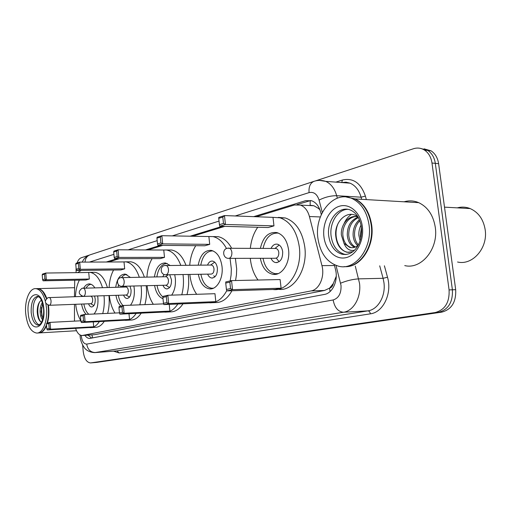<?xml version="1.0" encoding="UTF-8"?>
<svg xmlns="http://www.w3.org/2000/svg" width="511" height="511" viewBox="0 0 511 511"><rect width="100%" height="100%" fill="white"/><g stroke="black" fill="none" stroke-linecap="round" stroke-linejoin="round"><path stroke-width="0.77" d="M74.472 304.326L74.478 321.125M333.3 283.535L329.512 288.217C331.473 287.706 332.731 286.147 333.3 283.535L336.257 276.253M319.937 209.81L318.436 208.399L313.907 205.754L310.132 205.25L310.203 200.593M82.463 335.497L94.644 334.699L324.536 290.465L329.276 288.261M75.577 328.33C77.135 332.942 79.307 335.337 82.099 335.516L311.078 290.919C319.26 289.692 324.996 276.611 321.949 265.643L309.43 216.53C307.763 210.57 304.773 206.757 300.449 205.09L294.515 204.988L256.203 216.734M74.721 280.207L74.465 296.68M81.249 270.383L77.615 272.631M224.789 226.367L192.564 236.248M162.785 245.382L147.883 249.949M119.363 258.694L108.588 261.996M84.915 335.337C86.327 337.401 87.892 338.435 89.617 338.442L324.453 294.425C332.718 293.237 338.525 280.264 335.452 269.342L334.251 264.704M91.686 338.11L88.045 335.146M76.113 272.65L76.069 267.713M77.059 262.973C78.081 260.144 79.48 258.406 81.249 257.761L89.125 255.181M315.357 180.939L413.469 148.739C417.353 147.519 421.013 147.966 424.462 150.074C428.576 152.834 431.08 157.145 431.987 163.009L449.08 289.922C449.654 302.34 445.03 309.877 435.206 312.534L90.543 362.938C86.653 362.484 84.206 358.62 83.21 351.338L82.654 345.123M424.066 148.842L431.092 150.847C435.206 153.594 437.71 157.873 438.617 163.692L455.684 289.673C456.253 301.995 451.628 309.481 441.811 312.125L96.617 362.414L438.521 312.33L90.817 362.912M455.684 289.673L452.395 289.794C452.963 302.167 448.339 309.679 438.521 312.33C448.339 309.679 452.963 302.167 452.395 289.794L435.315 163.348L452.395 289.794L449.08 289.922M420.751 148.452L427.79 150.464C431.904 153.217 434.407 157.509 435.315 163.348C434.407 157.509 431.904 153.217 427.79 150.464L420.751 148.452M321.298 214.594L320.633 212.027C318.998 206.22 316.047 202.477 311.793 200.791L305.635 200.663L253.705 216.645M222.33 226.303L190.137 236.203M160.403 245.357L145.526 249.936M117.057 258.7L106.301 262.009M297.063 204.56L310.809 200.497M96.617 362.414L93.59 362.676M48.385 305.214L48.717 308.031C49.152 313.428 48.737 318.41 47.459 322.971M46.558 325.609C44.572 330.336 42.049 332.776 39.002 332.942M48.06 305.131L48.411 308.069C48.845 313.499 48.411 318.494 47.108 323.054M46.501 324.887L44.4 329.046M47.964 305.105L48.315 308.05C48.756 313.486 48.328 318.487 47.038 323.067M46.488 324.766L45.671 326.753C43.71 330.802 41.327 332.872 38.529 332.968L37.277 333.038M45.862 303.515L46.501 308.12C47.766 320.978 42.777 333.408 36.735 333.07C30.832 332.022 27.153 325.488 25.697 313.479C24.458 300.621 29.51 287.923 35.847 288.651C39.915 289.22 43.052 293.295 45.262 300.877M39.36 324.977C36.006 323.501 33.937 319.311 33.151 312.406C32.8 304.051 34.531 298.743 38.344 296.476M42.873 318.787L41.091 311.627L42.669 303.662M42.611 319.726C41.116 318.123 40.286 315.44 40.114 311.672C40.082 307.992 40.823 304.958 42.343 302.576M41.423 300.238C38.612 302.167 37.22 306.07 37.239 311.934C37.597 317.491 39.034 320.978 41.532 322.409C37.667 320.058 36.275 307.565 39.928 301.477M36.696 288.632L37.642 288.606C40.446 288.881 42.918 291.104 45.045 295.288L46.405 298.603M43.033 292.024L46.456 298.552M37.367 288.6L38.038 288.6C41.57 289.015 44.463 292.254 46.718 298.328M42.937 318.532C41.327 313.939 41.257 309.066 42.732 303.904M37.916 316.731L37.584 307.149M41.717 316.06L41.423 307.488M104.02 295.716L104.078 296.297C104.614 302.442 104.167 308.216 102.724 313.613M99.358 321.585C96.777 325.564 93.813 327.577 90.473 327.628L89.374 327.545M80.834 320.799C78.132 316.335 76.414 310.829 75.692 304.281M108.945 295.562L109.003 296.137C109.546 302.257 109.092 308.005 107.642 313.384M104.263 321.33C101.67 325.29 98.693 327.296 95.34 327.347L91.36 327.577M81.358 296.463L81.409 295.946M83.708 288.095C85.343 285.215 87.304 283.822 89.604 283.931C91.533 284.116 93.27 285.413 94.816 287.814M97.646 295.92L97.888 297.862C98.348 304.92 97.058 310.305 94.024 314.016M46.424 324.044L46.846 328.912L49.197 328.401L48.775 323.508L46.424 324.044L46.75 323.137L50.033 322.377L50.627 329.225L47.331 329.94L90.281 327.494L93.705 326.785L93.258 321.904M75.443 296.648C75.737 290.222 77.04 284.716 79.352 280.124M87.662 272.497L89.974 272.376C95.423 273.251 99.594 278.329 102.481 287.616M86.238 314.38C83.938 312.138 82.392 308.695 81.6 304.058M89.329 279.025L88.729 272.484L45.766 273.04L46.348 279.804L89.329 279.025L85.944 279.996L43.103 280.807L42.611 279.715L44.93 278.993L44.508 274.164L42.196 274.905L42.611 279.715M93.13 272.337L94.848 272.312C100.322 273.181 104.506 278.24 107.399 287.495M49.197 328.401L50.627 329.225L93.705 326.785M48.775 323.508L50.033 322.377L80.859 320.799M44.93 278.993L46.348 279.804L43.103 280.807M42.196 274.905L42.522 274.081L45.766 273.04L44.508 274.164M47.331 329.94L46.846 328.912M88.818 314.259C86.365 312.195 84.717 308.765 83.868 303.975M88.55 303.796C89.329 305.795 90.358 306.862 91.648 306.983C94.145 306.485 95.333 303.821 95.212 298.98L94.567 296.022M86.104 288.032C87.541 285.668 89.233 284.442 91.182 284.346M49.369 305.284L90.773 303.713C92.108 303.451 92.74 302.027 92.676 299.446C92.414 297.466 91.756 296.374 90.703 296.163L90.517 296.169M457.288 207.862C461.637 206.68 465.923 206.917 470.152 208.571C478.353 212.237 483.349 219.219 485.143 229.516C488.235 247.892 472.509 265.733 457.556 262.009M346.662 197.074L355.164 198.939C364.171 203.538 369.683 212.276 371.701 225.153C374.793 246.123 360.766 267.4 345.391 266.653M404.067 201.8C409.017 200.338 413.897 200.625 418.72 202.656C427.745 206.993 433.264 215.176 435.263 227.21C438.725 248.825 421.32 269.795 404.75 265.592M346.426 197.042L354.691 198.913C363.691 203.512 369.204 212.25 371.222 225.14C374.397 246.558 359.712 268.115 344.075 266.633M369.07 225.07C372.557 248.276 355.202 270.766 338.742 266.244C327.232 262.82 320.282 253.488 317.906 238.241C314.176 213.834 334.29 189.562 352.539 198.785C361.539 203.391 367.045 212.154 369.07 225.07M346.126 254.516L344.216 254.184C336.992 251.802 332.629 245.791 331.115 236.159C329.276 223.218 337.522 209.504 347.672 209.331M357.987 245.561C355.337 247.522 352.558 248.122 349.658 247.362L350.629 247.375C346.139 245.702 343.545 241.588 342.849 235.034C342.108 225.485 349.217 215.578 357.476 216.67M354.493 250.218C349.799 251.246 346.311 248.966 344.024 243.377L341.367 235.003C340.447 224.533 349.211 214.077 357.892 216.99M355.452 247.017C351.542 244.961 349.307 241.013 348.738 235.162C348.681 226.705 351.894 220.848 358.371 217.597M354.679 247.292C350.393 245.478 347.927 241.422 347.276 235.13C347.276 225.99 350.885 219.998 358.083 217.149M358.332 244.922C356.097 242.393 354.838 239.18 354.557 235.29C354.34 229.503 356.09 224.636 359.795 220.701M357.757 245.734C355.011 243.23 353.459 239.742 353.107 235.258C352.935 228.781 355.03 223.594 359.393 219.711M360.753 238.426L360.306 235.411L361.418 227.497M360.076 240.809L358.875 235.379C358.639 231.853 359.361 228.411 361.034 225.057M358.147 217.207C348.342 208.367 334.245 221.193 335.714 235.603C336.685 244.795 340.505 250.364 347.193 252.3L352.769 251.725M349.658 247.362L344.024 243.377M349.332 197.61L353.925 198.868M349.109 252.415L346.726 252.044C338.027 249.943 332.917 235.022 338.078 223.543M344.107 223.473C345.89 219.468 348.342 216.434 351.459 214.371M141.113 285.828L141.228 286.914C141.815 293.231 141.343 299.203 139.822 304.831M136.175 313.377C133.147 318.014 129.647 320.333 125.674 320.34L124.595 320.256M114.975 313.045C111.979 308.305 110.101 302.474 109.328 295.55M146.178 285.7L146.299 286.786C146.887 293.071 146.414 299.018 144.888 304.626M141.221 313.141C138.181 317.753 134.668 320.065 130.682 320.078L126.9 320.276M115.735 287.284C117.019 278.661 120.174 274.254 125.208 274.062L130.311 277.345M133.882 286.007L134.265 288.677C134.77 295.62 133.505 301.132 130.477 305.214M80.451 316.271L80.917 321.432L83.561 320.851L83.095 315.664L80.451 316.271L80.732 315.313L84.436 314.463L85.094 321.726L81.383 322.53L125.68 320.199L129.532 319.407L128.989 313.722M109.111 287.45C109.482 280.68 110.976 274.867 113.583 270.019M122.966 261.932L125.853 261.836C131.653 262.858 136.124 267.975 139.279 277.192M120.852 306.083C118.411 303.668 116.776 300.085 115.959 295.339M124.678 268.85L124.013 261.926L79.69 262.13L80.336 269.303L124.678 268.85L120.877 269.942L76.682 270.434L76.209 269.259L78.822 268.447L78.355 263.325L75.749 264.161L76.209 269.259M128.497 261.824L130.873 261.811C136.686 262.833 141.177 267.93 144.345 277.103M83.561 320.851L85.094 321.726L129.532 319.407M83.095 315.664L84.436 314.463L119.459 312.841M78.822 268.447L80.336 269.303L76.682 270.434M75.749 264.161L76.037 263.306L79.69 262.13L78.355 263.325M81.383 322.53L80.917 321.432M123.068 305.572C120.711 303.259 119.12 299.823 118.309 295.262M123.56 295.096C124.409 297.198 125.546 298.328 126.977 298.481C129.826 297.996 131.193 295.147 131.065 289.954L130.024 286.096M123.656 286.256L123.343 287.093M118.092 287.227L118.482 284.761M122.046 286.294L165.89 285.215C167.653 284.978 168.496 283.356 168.432 280.347C168.132 278.214 167.34 277.007 166.062 276.726L120.551 277.652C115.85 278.757 116.885 286.428 121.72 286.301L122.193 286.262C123.624 285.617 124.288 283.95 124.179 281.248C123.879 279.044 123.113 277.786 121.874 277.492L121.554 277.492C123.132 275.493 124.901 274.496 126.875 274.503M83.465 296.374L126.108 295.013C127.635 294.758 128.363 293.244 128.299 290.465C128.012 288.408 127.29 287.265 126.134 287.022L125.878 287.029M183.002 274.535L183.213 276.31C183.845 282.775 183.366 288.939 181.775 294.802M177.815 304.019C174.219 309.494 170.022 312.195 165.219 312.125L164.235 312.049M153.319 304.288C149.985 299.235 147.915 293.027 147.111 285.681M188.208 274.452L188.425 276.221C189.057 282.66 188.572 288.792 186.975 294.63M183.002 303.802C179.393 309.257 175.184 311.946 170.367 311.882L166.976 312.042M154.405 276.93C155.964 267.63 159.643 262.973 165.436 262.954L169.984 265.362M174.717 274.663L175.324 278.303C175.867 285.106 174.653 290.714 171.664 295.134M118.954 307.469L119.472 312.962L122.487 312.304L121.957 306.779L118.954 307.469L119.178 306.466L123.387 305.495L124.128 313.23L119.913 314.15L165.57 311.985L169.927 311.09L169.243 304.371M146.932 277.058C147.411 269.904 149.129 263.759 152.099 258.63M162.734 250.032L166.49 249.988C172.584 251.214 177.343 256.311 180.773 265.279M163.009 298.75C158.729 296.98 155.925 292.56 154.584 285.496M164.504 257.384L163.756 250.032L118.073 249.79L118.801 257.416L164.504 257.384L160.205 258.617L114.643 258.7L114.202 257.435L117.166 256.516L116.649 251.061L113.685 252.012L114.202 257.435M168.253 249.994L171.651 250.013C177.764 251.233 182.536 256.311 185.972 265.241M122.487 312.304L124.128 313.23L169.927 311.09M121.957 306.779L123.387 305.495L163.641 303.873M117.166 256.516L118.801 257.416L114.643 258.7M113.685 252.012L113.921 251.118L118.073 249.79L116.649 251.061M119.913 314.15L119.472 312.962M162.952 296.942C159.975 294.553 158.001 290.714 157.03 285.432M162.964 285.291C163.884 287.501 165.142 288.709 166.733 288.913C170.016 288.447 171.6 285.4 171.479 279.779L169.709 274.746M164.031 274.464L162.785 276.783M156.851 276.885C158.321 268.23 161.757 263.746 167.161 263.433M165.826 285.221L169.563 287.565M166.062 276.726L165.698 276.732M230.046 258.355L231.342 269.054L231.093 275.084L230.167 280.929M226.705 290.759C222.24 298.967 216.645 302.978 209.925 302.799L209.165 302.729M196.684 294.304C192.992 288.939 190.718 282.385 189.862 274.631L189.843 274.426M235.386 258.342L236.676 268.907L236.452 274.803L235.565 280.52M231.949 290.753C227.472 298.82 221.895 302.761 215.208 302.582L212.544 302.691M198.223 265.145C200.171 255.027 204.528 250.103 211.279 250.377C217.06 251.949 220.637 257.327 222.017 266.512C223.505 278.316 216.862 289.916 209.51 288.868C203.8 287.795 200.076 282.934 198.332 274.292M215.814 301.637L214.965 293.697L167.864 295.262L168.694 303.54L215.814 301.637L210.845 302.659L163.859 304.588L163.469 303.304L166.918 302.544L166.324 296.635L162.881 297.421L163.469 303.304M189.734 265.209C190.354 257.633 192.36 251.125 195.764 245.689M207.888 236.516L212.978 236.593C218.363 237.832 222.866 241.799 226.482 248.512M209.708 244.367L208.871 236.536L161.853 235.705L162.677 243.862L209.708 244.367L204.815 245.772L157.918 245.331L157.516 243.958L160.914 242.897L160.326 237.072L156.934 238.158L157.516 243.958M213.234 236.599L218.274 236.689C223.55 237.883 227.989 241.697 231.592 248.135M166.918 302.544L168.694 303.54L163.859 304.588M162.881 297.421L163.035 296.374L167.864 295.262L166.324 296.635M160.914 242.897L162.677 243.862L157.918 245.331M156.934 238.158L157.101 237.232L161.853 235.705L160.326 237.072M213.438 288.191L211.714 288.236C206.201 287.208 202.592 282.545 200.88 274.254M207.626 274.145C208.629 276.47 210.015 277.767 211.778 278.041C215.623 277.645 217.494 274.369 217.386 268.218C216.773 264.123 215.163 261.747 212.563 261.089C210.391 260.904 208.712 262.232 207.523 265.075M200.778 265.126C202.612 255.685 206.687 250.933 213.01 250.888M166.049 274.803L211.005 274.094C213.068 273.896 214.064 272.146 214.013 268.856C213.681 266.659 212.819 265.388 211.42 265.043L210.877 265.049M213.79 275.748L214.837 276.924M272.056 217.316L279.996 217.795C290.44 221.627 296.878 231.362 299.325 246.992C302.448 269.68 288.057 291.896 272.983 289.494L272.848 289.481M258.004 280.028C253.884 274.343 251.355 267.451 250.403 259.345L250.301 258.317M278.361 217.386L285.438 217.993C295.895 221.812 302.352 231.496 304.799 247.037C307.916 269.61 293.506 291.711 278.406 289.322M260.386 248.346C263.056 236.874 268.575 231.624 276.936 232.594C283.235 234.69 287.112 240.394 288.562 249.707C290.389 263.005 281.823 276.074 272.868 274.318C266.333 272.817 262.156 267.477 260.342 258.298M281.107 288.191L280.117 279.549L231.547 280.609L232.531 289.654L281.107 288.191L275.205 289.405L226.737 290.912L226.424 289.475L230.557 288.568L229.854 282.11L225.728 283.056L226.424 289.475M250.339 248.276C251.208 240.119 253.673 233.112 257.742 227.254M273.966 225.868L272.989 217.354L224.47 215.572L225.44 224.47L273.966 225.868L268.16 227.536L219.749 226.232L219.423 224.687L223.486 223.422L222.796 217.066L218.74 218.363L219.423 224.687M230.557 288.568L232.531 289.654L226.737 290.912M225.728 283.056L225.766 281.938L231.547 280.609L229.854 282.11M223.486 223.422L225.44 224.47L219.749 226.232M218.74 218.363L218.791 217.399L224.47 215.572L222.796 217.066M278.227 273.609L275.148 273.66C268.85 272.216 264.807 267.1 263.018 258.298M271.002 258.279C272.095 260.725 273.634 262.156 275.621 262.571C280.392 262.373 282.749 258.77 282.685 251.776C282.034 247.599 280.277 245.076 277.422 244.201C274.72 243.785 272.599 245.197 271.054 248.429M263.069 248.372C265.541 237.749 270.67 232.665 278.444 233.112M229.011 258.355L275.027 258.272C277.582 258.183 278.846 256.267 278.814 252.517C278.469 250.275 277.524 248.921 275.978 248.467L275.039 248.461M276.394 258.259L279.102 261.747M279.191 244.999L274.944 248.461M336.097 278.693L335.382 278.968M91.935 334.897L92.638 337.931M319.196 208.073L318.436 208.399M329.512 288.217L330.119 291.506M94.644 334.699L82.75 335.452M320.346 216.951L309.43 216.53M334.469 265.528L321.949 265.643M324.536 290.465L311.078 290.919M81.249 335.433L81.287 335.957C82.041 341.335 83.849 344.05 86.71 344.101L333.146 299.963C338.748 298.175 341.374 293.314 341.016 285.394L336.008 265.445M355.279 266.084L359.514 283.279C361.456 297.07 353.593 310.956 343.526 312.24L94.752 352.616C87.202 352.251 84.475 347.863 84.283 347.621C80.195 341.565 80.208 336.858 80.125 336.391M384.393 265.797L387.51 277.249C392.32 293.423 383.148 312.419 370.36 313.837L119.095 352.941L117.019 350.878L95.327 352.558C90.562 352.373 87.688 349.556 86.71 344.101M333.146 299.963C334.635 307.679 338.097 311.774 343.526 312.24L367.894 310.867C377.993 309.602 385.875 296.048 383.94 282.609L383.09 278.303L358.665 278.865C352.724 279.249 346.701 280.692 340.601 283.196M119.095 352.941L113.538 351.159M95.065 352.59L117.019 350.878L367.894 310.867C369.178 310.988 370.002 311.978 370.36 313.837M335.855 182.12L342.453 180.019C353.184 177.624 360.83 182.989 365.397 196.122L366.342 199.597M435.206 312.534L441.811 312.125M431.987 163.009L438.617 163.692M319.439 180.389L325.699 181.367C330.962 183.73 334.622 188.514 336.679 195.707L361.085 197.189C359.022 190.169 355.349 185.493 350.067 183.174L345.915 182.197L341.68 182.555L342.453 180.019M322.294 212.506L319.081 200.082C324.913 197.15 330.777 195.687 336.679 195.707L337.324 198.153M387.51 277.249L383.09 278.303L379.705 265.841M361.66 199.322L361.085 197.189L365.397 196.122M319.081 200.082C317.127 194.091 313.786 191.599 309.059 192.615L235.232 215.968M219.034 221.091L172.252 235.89M157.184 240.655L128.152 249.841M113.908 254.35L89.457 262.086M309.059 192.615C308.618 186.764 310.273 183.002 314.01 181.328L89.891 254.887C86.8 256.286 84.692 257.889 83.58 259.697L82.143 262.117M85.03 262.105C85.337 258.477 86.959 256.068 89.891 254.887M345.762 182.855L345.832 182.165M309.181 200.855L305.635 200.663M38.638 325.22L38.351 325.232C34.524 324.53 32.136 320.282 31.184 312.489C30.916 302.697 33.113 297.3 37.769 296.31L39.686 297.53C39.781 297.421 42.605 300.545 43.582 308.906M43.837 308.804C45.964 330.47 29.446 333.907 28.188 312.834C25.946 292.088 42.221 287.086 43.837 308.804M90.703 296.163L48.066 297.638C44.093 300.826 44.476 303.374 49.209 305.284L49.49 305.259C50.608 304.728 51.126 303.266 51.036 300.883C50.781 298.839 50.142 297.709 49.133 297.485L48.967 297.491M345.934 254.535L341.84 254.178C334.628 251.789 330.259 245.765 328.745 236.108C326.35 220.35 339.151 204.796 350.84 210.206C356.442 212.889 359.948 218.536 361.373 227.14M362.382 226.788C364.241 240.917 356.263 255.506 345.89 257.685C335.529 260.073 325.456 250.141 323.917 236.695C322.23 223.281 329.346 209.082 339.56 206.182C349.748 203.071 360.683 212.621 362.382 226.788M126.134 287.022L82.073 288.261C77.915 291.602 78.304 294.304 83.242 296.38L83.606 296.348C84.864 295.76 85.446 294.202 85.35 291.672C85.069 289.545 84.372 288.357 83.255 288.102L83.025 288.108M211.42 265.043L164.427 265.554C159.502 266.704 160.499 274.797 165.558 274.809L166.203 274.765C167.838 274.049 168.598 272.248 168.483 269.361C168.157 267.074 167.321 265.752 165.954 265.394L165.494 265.388M275.978 248.467L227.165 248.257C221.972 249.457 222.828 258.055 228.155 258.355L229.132 258.33C231.093 257.499 232.007 255.506 231.873 252.345C231.528 250 230.602 248.589 229.088 248.116L228.321 248.078M313.907 205.754L300.449 205.09M89.962 338.423L89.617 338.442M90.543 362.938L93.449 362.689M424.462 150.074L431.092 150.847M314.01 181.328C317.874 180.07 321.77 180.083 325.699 181.367L350.067 183.174L346.049 182.178L341.91 182.568M80.055 270.396L80.029 270.76M80.118 336.27L80.035 334.961M39.468 332.91L76.509 330.726M38.689 325.213L40.989 323.329L42.643 319.63C43.492 316.616 43.805 313.058 43.588 308.951M35.847 288.651L37.642 288.606M38.038 288.6L74.465 287.699M89.974 272.376L94.848 272.312M90.626 303.713L93.928 305.54M344.216 254.184L341.84 254.178C354.832 256.739 362.899 241.601 361.411 227.472M352.539 198.785L354.691 198.913M355.164 198.939L418.72 202.656M444.506 207.153L470.152 208.571M346.726 252.044L346.19 252.044M125.853 261.836L130.873 261.811M126.977 298.481L127.399 298.469M125.974 295.019L129.519 297.063M125.642 287.035L126.926 286.173M166.49 249.988L171.651 250.013M166.733 288.913L167.333 288.894M165.436 276.738L168.317 274.765M209.51 288.868L211.324 288.817M212.978 236.593L218.274 236.689M211.778 278.041L212.678 278.022M210.615 265.049L214.409 262.379M272.868 274.318L276.023 274.26M279.996 217.795L285.438 217.993M275.621 262.571L277.186 262.565"/></g></svg>

